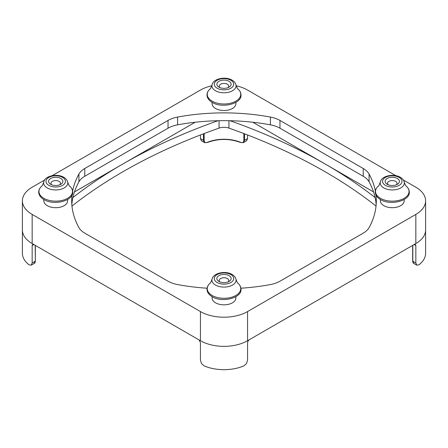 <?xml version="1.0" encoding="UTF-8"?>
<svg xmlns="http://www.w3.org/2000/svg" width="448" height="448" viewBox="0 0 448 448"><rect width="100%" height="100%" fill="white"/><g stroke="black" fill="none" stroke-linecap="round" stroke-linejoin="round"><path stroke-width="0.67" d="M376.04 206.058A512.462 295.87 0 0 0 324.968 171.668A512.462 295.87 0 0 0 228.945 128.111A9.52 5.494 0 0 0 219.055 128.111A512.462 295.87 0 0 0 123.032 171.668A512.462 295.87 0 0 0 71.96 206.058M252.818 122.242L324.968 163.895A512.462 295.87 0 0 0 230.037 120.725M217.963 120.725A512.462 295.87 0 0 0 123.032 163.895A512.462 295.87 0 0 0 72.895 197.557M235.9 102.334L235.9 103.662A11.9 6.871 180 0 1 228.553 110.006A11.9 6.871 180 0 1 215.583 108.517A11.9 6.871 180 0 1 212.1 103.662L212.1 102.334M235.9 296.649L235.9 297.976A11.9 6.871 180 0 1 228.553 304.321A11.9 6.871 180 0 1 215.583 302.831A11.9 6.871 180 0 1 212.1 297.976L212.1 296.649M404.18 199.494L404.18 200.816A11.9 6.871 180 0 1 396.833 207.166A11.9 6.871 180 0 1 383.869 205.677A11.9 6.871 180 0 1 380.38 200.816L380.38 199.494M67.62 199.494L67.62 200.816A11.9 6.871 180 0 1 60.273 207.166A11.9 6.871 180 0 1 47.303 205.677A11.9 6.871 180 0 1 43.82 200.816L43.82 199.494M201.449 140.829L204.49 142.587L203.47 140.386L200.441 138.639L201.449 140.829M204.596 142.643L207.11 142.492M33.902 244.502L32.659 244.418L32.161 245.51L32.161 262.998L31.192 265.166L34.238 263.407L35.19 261.246L32.161 262.998M22.4 229.863A33.32 19.236 0 0 0 22.4 229.964A33.32 19.236 0 0 0 32.161 243.566A33.32 19.236 0 0 0 32.284 243.639L200.312 340.648A33.32 19.236 0 0 0 247.559 340.721A33.32 19.236 0 0 0 247.688 340.648L415.716 243.639A33.32 19.236 0 0 0 425.6 229.964A33.32 19.236 0 0 0 425.6 229.863M249.183 339.718L248.046 341.006L247.559 342.664L247.559 360.153L246.551 363.457L243.953 365.842A33.32 19.236 0 0 1 204.047 365.842L201.449 363.457L200.441 360.153L200.441 342.664L199.147 339.976M240.89 142.492L243.51 142.587L246.551 140.829L247.559 138.639L244.53 140.386L243.404 142.643M31.192 265.166L29.036 264.802A33.32 19.236 0 0 1 22.4 253.282L22.4 229.964A33.32 19.236 0 0 0 32.161 243.566L32.284 243.639M412.67 245.398L412.67 261.055L413.762 263.407L416.808 265.166L415.839 262.998L412.81 261.246L412.81 245.319M415.716 243.639L415.839 243.566A33.32 19.236 0 0 0 425.6 229.964L425.6 253.282A33.32 19.236 0 0 1 418.964 264.802L416.808 265.166M388.248 184.783A4.76 2.75 180 0 1 387.52 183.327A4.76 2.75 180 0 1 390.46 180.79A4.76 2.75 180 0 1 395.646 181.384A4.76 2.75 180 0 1 397.04 183.327A4.76 2.75 180 0 1 396.318 184.783M387.234 184.302A7.14 4.122 0 0 0 397.331 184.302A7.14 4.122 0 0 0 397.331 178.472A7.14 4.122 0 0 0 387.234 178.472A7.14 4.122 0 0 0 387.234 184.302L387.234 184.302M219.962 87.629A4.76 2.75 180 0 1 219.24 86.173A4.76 2.75 180 0 1 222.18 83.63A4.76 2.75 180 0 1 227.366 84.23A4.76 2.75 180 0 1 228.76 86.173A4.76 2.75 180 0 1 228.038 87.629M218.949 87.142A7.14 4.122 0 0 0 229.051 87.142A7.14 4.122 0 0 0 229.051 81.312A7.14 4.122 0 0 0 218.949 81.312A7.14 4.122 0 0 0 218.949 87.142L218.949 87.142M51.682 184.783A4.76 2.75 180 0 1 50.96 183.327A4.76 2.75 180 0 1 53.894 180.79A4.76 2.75 180 0 1 59.086 181.384A4.76 2.75 180 0 1 60.48 183.327A4.76 2.75 180 0 1 59.752 184.783M50.669 184.302A7.14 4.122 0 0 0 60.766 184.302A7.14 4.122 0 0 0 60.766 178.472A7.14 4.122 0 0 0 50.669 178.472A7.14 4.122 0 0 0 50.669 184.302L50.669 184.302M219.962 281.943A4.76 2.75 180 0 1 219.24 280.487A4.76 2.75 180 0 1 222.18 277.945A4.76 2.75 180 0 1 227.366 278.544A4.76 2.75 180 0 1 228.76 280.487A4.76 2.75 180 0 1 228.038 281.943M218.949 281.456A7.14 4.122 0 0 0 229.051 281.456A7.14 4.122 0 0 0 229.051 275.626A7.14 4.122 0 0 0 218.949 275.626A7.14 4.122 0 0 0 218.949 281.456L218.949 281.456M414.159 244.535L415.839 245.51L415.341 244.418L414.473 244.356M415.839 245.51L415.839 262.998M200.441 134.971L200.441 138.639M207.39 142.324L207.295 142.542C218.434 138.443 229.566 138.443 240.705 142.542L240.61 142.324A28.56 16.486 0 0 0 207.39 142.324C205.363 143.035 204.277 142.391 204.142 140.392L203.47 140.386L203.47 133.806M243.858 133.554L243.858 140.392C243.723 142.391 242.637 143.035 240.61 142.324M247.559 134.971L247.559 138.639M200.312 340.648L200.441 340.721A33.32 19.236 0 0 0 247.559 340.721L247.688 340.648M74.441 191.951L195.182 122.242M375.105 197.557A512.462 295.87 0 0 0 324.968 163.895L373.559 191.951M236.186 85.758A33.32 19.236 180 0 1 247.559 90.059L395.858 175.678M403.334 179.995L415.839 187.214A33.32 19.236 180 0 1 425.6 200.816A33.32 19.236 180 0 1 415.839 214.418L247.559 311.573A33.32 19.236 180 0 1 200.441 311.573L32.161 214.418A33.32 19.236 180 0 1 22.4 200.816A33.32 19.236 180 0 1 32.161 187.214L44.666 179.995M72.638 191.005A152.309 87.937 180 0 1 78.926 174.031A23.8 13.742 180 0 1 84.767 168.504L168.028 120.434A23.8 13.742 180 0 1 177.604 117.057A152.309 87.937 180 0 1 270.396 117.057A23.8 13.742 180 0 1 279.972 120.434L363.233 168.504A23.8 13.742 180 0 1 369.074 174.031A152.309 87.937 180 0 1 375.362 191.005M376.163 204.702A152.309 87.937 0 0 0 369.074 181.804A23.8 13.742 0 0 0 363.233 176.271L279.972 128.201A23.8 13.742 0 0 0 270.396 124.83A152.309 87.937 0 0 0 177.604 124.83A23.8 13.742 0 0 0 168.028 128.201L84.767 176.271A23.8 13.742 0 0 0 78.926 181.804A152.309 87.937 0 0 0 71.837 204.702M207.071 288.21A152.309 87.937 180 0 1 177.604 284.575A23.8 13.742 180 0 1 168.028 281.204L84.767 233.134A23.8 13.742 180 0 1 78.926 227.601A152.309 87.937 180 0 1 71.691 200.816A152.309 87.937 180 0 1 72.016 195.076M375.984 195.076A152.309 87.937 180 0 1 376.309 200.816A152.309 87.937 180 0 1 369.074 227.601A23.8 13.742 180 0 1 363.233 233.134L279.972 281.204A23.8 13.742 180 0 1 270.396 284.575A152.309 87.937 180 0 1 240.929 288.21M52.142 175.678L200.441 90.059A33.32 19.236 180 0 1 211.814 85.758M228.945 128.111L228.945 120.702M406.213 186.099A16.755 9.671 180 0 1 402.909 198.951A16.755 9.671 180 0 1 380.436 198.313A16.755 9.671 180 0 1 378.347 186.099L378.353 186.099C376.326 187.874 375.295 189.868 375.273 192.074C375.346 195.037 377.093 197.534 380.498 199.562C390.37 205.828 410.094 200.928 409.293 192.074C409.265 189.868 408.24 187.874 406.213 186.099L406.213 186.099C406.006 186.368 405.35 185.024 404.242 182.073A12.062 6.961 0 0 1 397.611 189.224A12.062 6.961 0 0 1 383.751 187.902A12.062 6.961 0 0 1 380.324 182.073C379.215 185.03 378.554 186.368 378.347 186.099M399.157 177.419A9.722 5.611 180 0 1 399.157 185.354A9.722 5.611 180 0 1 385.409 185.354A9.722 5.611 180 0 1 385.409 177.419A9.722 5.611 180 0 1 399.157 177.419M237.933 88.945A16.755 9.671 180 0 1 235.85 101.158A16.755 9.671 180 0 1 212.15 101.158A16.755 9.671 180 0 1 210.067 88.945L210.067 88.939C208.04 90.72 207.015 92.708 206.987 94.914C207.066 97.882 208.807 100.374 212.218 102.407C222.09 108.674 241.814 103.768 241.013 94.914C240.985 92.708 239.96 90.72 237.933 88.939L237.933 88.945C237.726 89.214 237.07 87.87 235.956 84.918A12.062 6.961 0 0 1 232.529 90.742A12.062 6.961 0 0 1 215.471 90.742A12.062 6.961 0 0 1 212.044 84.918C210.93 87.87 210.274 89.214 210.067 88.945M43.87 198.313A16.755 9.671 180 0 1 41.787 186.099L41.787 186.099C41.994 186.368 42.65 185.024 43.758 182.073A12.062 6.961 0 0 0 47.191 187.902A12.062 6.961 0 0 0 61.051 189.224A12.062 6.961 0 0 0 67.676 182.073C68.785 185.03 69.446 186.368 69.653 186.099A16.755 9.671 180 0 1 66.349 198.951A16.755 9.671 180 0 1 43.87 198.313M235.85 295.467A16.755 9.671 180 0 1 212.15 295.467A16.755 9.671 180 0 1 210.067 283.254L210.067 283.254C210.274 283.522 210.93 282.184 212.044 279.227A12.062 6.961 0 0 0 215.471 285.057A12.062 6.961 0 0 0 232.529 285.057A12.062 6.961 0 0 0 235.956 279.227C237.07 282.184 237.726 283.528 237.933 283.254A16.755 9.671 180 0 1 235.85 295.467M230.871 80.259A9.722 5.611 180 0 1 230.871 88.194A9.722 5.611 180 0 1 217.129 88.194A9.722 5.611 180 0 1 217.129 80.259A9.722 5.611 180 0 1 230.871 80.259M62.591 177.419A9.722 5.611 180 0 1 62.591 185.354A9.722 5.611 180 0 1 48.843 185.354A9.722 5.611 180 0 1 48.843 177.419A9.722 5.611 180 0 1 62.591 177.419M230.871 274.574A9.722 5.611 180 0 1 230.871 282.509A9.722 5.611 180 0 1 217.129 282.509A9.722 5.611 180 0 1 217.129 274.574A9.722 5.611 180 0 1 230.871 274.574M244.53 133.806L244.53 140.386L243.858 140.392M35.19 245.319L35.33 261.055C35.151 262.556 34.787 263.34 34.238 263.407M32.161 245.51L33.841 244.535M204.142 140.392L204.142 133.554M219.055 128.111L219.055 120.702M177.604 117.057L177.604 124.83M270.396 117.057L270.396 124.83M168.028 120.434L168.028 128.201M84.767 168.504L84.767 176.271M78.926 174.031L78.926 181.804M369.074 174.031L369.074 181.804M363.233 168.504L363.233 176.271M279.972 120.434L279.972 128.201M415.839 243.566L415.839 214.418M247.559 340.721L247.559 311.573M200.441 340.721L200.441 311.573M32.161 243.566L32.161 214.418M41.787 186.099C39.76 187.874 38.735 189.868 38.707 192.074C38.786 195.037 40.527 197.534 43.938 199.562C53.805 205.828 73.534 200.928 72.727 192.074C72.705 189.868 71.674 187.874 69.647 186.099L69.653 186.099M210.067 283.254C208.04 285.029 207.015 287.022 206.987 289.229C207.066 292.191 208.807 294.689 212.218 296.716C222.09 302.988 241.814 298.082 241.013 289.229C240.985 287.022 239.96 285.029 237.933 283.254L237.933 283.254M380.324 182.073C381.41 175.745 393.803 173.286 400.344 177.302C402.45 178.522 403.749 180.113 404.242 182.073M212.044 84.918C213.13 78.59 225.523 76.126 232.064 80.142C234.17 81.362 235.469 82.953 235.956 84.918M43.758 182.073C44.845 175.745 57.238 173.286 63.784 177.302C65.89 178.522 67.189 180.113 67.676 182.073M212.044 279.227C213.13 272.905 225.523 270.441 232.064 274.456C234.17 275.677 235.469 277.267 235.956 279.227M413.762 263.407C413.218 263.351 412.854 262.567 412.67 261.055M35.33 245.398L35.33 261.055M425.6 229.964L425.6 200.816M22.4 229.964L22.4 200.816"/></g></svg>
